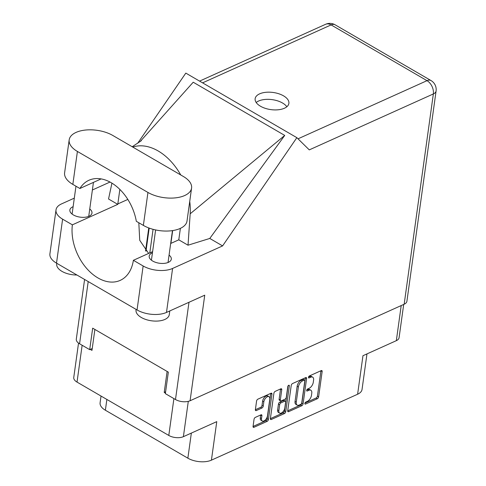 <?xml version="1.0" encoding="UTF-8"?>
<svg xmlns="http://www.w3.org/2000/svg" width="486" height="486" viewBox="0 0 486 486"><rect width="100%" height="100%" fill="white"/><g stroke="black" fill="none" stroke-linecap="round" stroke-linejoin="round"><path stroke-width="0.73" d="M269.025 396.71L267.804 395.999A4.404 2.387 120.2 0 0 266.109 396.047A4.404 2.387 120.2 0 0 262.61 401.15L263.831 401.861A4.404 2.387 120.2 0 1 267.33 396.758A4.404 2.387 120.2 0 1 269.025 396.71A4.404 2.387 120.2 0 1 269.791 399.176L267.476 415.834A4.404 2.387 120.2 0 1 265.356 419.947A4.404 2.387 120.2 0 1 262.282 420.991A4.404 2.387 120.2 0 1 261.517 418.525L261.905 415.749A1.646 0.893 120.2 0 0 261.614 414.825A1.646 0.893 120.2 0 0 260.982 414.844L255.357 417.377A1.646 0.893 120.2 0 0 254.05 419.29L253.06 426.386A1.646 0.893 120.2 0 0 253.352 427.309A1.646 0.893 120.2 0 0 253.984 427.291L267.13 421.362A1.646 0.893 120.2 0 0 268.436 419.454L271.947 394.146A1.646 0.893 120.2 0 0 271.662 393.223A1.646 0.893 120.2 0 0 271.03 393.241L257.884 399.17A1.646 0.893 120.2 0 0 256.572 401.078L255.387 409.655A1.646 0.893 120.2 0 0 255.672 410.579A1.646 0.893 120.2 0 0 256.304 410.561L261.93 408.021A1.646 0.893 120.2 0 0 263.242 406.114L263.831 401.861M288.69 385.283A1.154 0.626 120.2 0 0 287.773 386.619L286.29 397.305A1.646 0.893 120.2 0 1 284.984 399.213L281.248 400.895A1.646 0.893 120.2 0 1 280.616 400.914A1.646 0.893 120.2 0 1 280.331 399.99L281.752 389.729A1.646 0.893 120.2 0 0 281.467 388.806A1.646 0.893 120.2 0 0 280.835 388.824L275.21 391.358A1.646 0.893 120.2 0 0 273.897 393.271L270.386 418.58A1.646 0.893 120.2 0 0 270.672 419.497A1.646 0.893 120.2 0 0 271.31 419.479L284.456 413.556A1.646 0.893 120.2 0 0 285.762 411.642L289.334 385.914A1.154 0.626 120.2 0 0 289.134 385.27A1.154 0.626 120.2 0 0 288.69 385.283M291.223 385.459L287.712 410.767A1.646 0.893 120.2 0 0 287.998 411.685A1.646 0.893 120.2 0 0 288.629 411.666L301.782 405.743A1.646 0.893 120.2 0 0 303.088 403.836L306.599 378.521A1.646 0.893 120.2 0 0 306.314 377.604A1.646 0.893 120.2 0 0 305.682 377.622L292.536 383.551A1.646 0.893 120.2 0 0 291.223 385.459M307.292 401.412L305.755 402.104A1.154 0.626 120.2 0 0 304.922 403.107A1.154 0.626 120.2 0 0 305.044 404.085A1.154 0.626 120.2 0 0 305.481 404.073L317.322 398.733A1.646 0.893 120.2 0 0 318.634 396.825L322.145 371.517A1.646 0.893 120.2 0 0 321.86 370.593A1.646 0.893 120.2 0 0 321.222 370.611L309.388 375.951A1.154 0.626 120.2 0 0 308.555 376.954A1.154 0.626 120.2 0 0 308.671 377.932A1.154 0.626 120.2 0 0 309.114 377.92L310.645 377.227A5.273 2.855 120.2 0 1 312.668 377.166A5.273 2.855 120.2 0 1 313.585 380.119L313.294 382.227A5.273 2.855 120.2 0 1 309.102 388.338L307.571 389.025A1.154 0.626 120.2 0 0 306.739 390.033A1.154 0.626 120.2 0 0 306.854 391.005A1.154 0.626 120.2 0 0 307.298 390.993L308.829 390.307A5.273 2.855 120.2 0 1 310.858 390.246A5.273 2.855 120.2 0 1 311.769 393.198L311.477 395.306A5.273 2.855 120.2 0 1 307.292 401.412M106.871 399.449L105.377 410.227L187.863 458.183A16.785 8.517 7.9 0 0 211.422 460.157L357.617 394.237A16.785 8.517 7.9 0 0 362.04 389.45L366.973 353.899M357.617 394.237L362.963 355.709L396.339 340.662A10.406 5.279 7.9 0 0 399.079 337.691L403.696 304.436M78.532 343.08L73.757 377.5A10.406 5.279 7.9 0 0 77.025 382.099L168.794 435.45A10.406 5.279 7.9 0 0 183.392 436.671L216.768 421.629L211.422 460.157M105.377 410.227A16.785 8.517 -172.1 0 1 100.098 402.803L101.033 396.06M165.617 391.752L164.219 392.384L165.434 393.095M164.219 392.384L167.123 371.444M90.268 349.398L91.976 350.388L94.879 329.447M310.858 390.246L309.637 389.535A5.273 2.855 120.2 0 0 307.608 389.596L308.829 390.307M306.757 389.979L307.608 389.596M312.668 377.166L311.447 376.462A5.273 2.855 120.2 0 0 309.424 376.516L310.645 377.227M308.574 376.905L309.424 376.516M304.947 403.052L316.1 398.022A1.646 0.893 120.2 0 0 317.413 396.114L320.924 370.806A1.646 0.893 120.2 0 0 320.93 370.745M287.706 410.828L300.561 405.032A1.646 0.893 120.2 0 0 301.867 403.125L305.378 377.816A1.646 0.893 120.2 0 0 305.39 377.756M300.828 404.328A1.154 0.626 120.2 0 0 301.745 402.991L304.825 380.775A1.154 0.626 120.2 0 0 304.625 380.131A1.154 0.626 120.2 0 0 304.181 380.143L302.565 380.872A5.273 2.855 120.2 0 0 298.38 386.978L296.272 402.159A5.273 2.855 120.2 0 0 297.189 405.111A5.273 2.855 120.2 0 0 299.212 405.051L300.828 404.328M304.625 380.131L303.404 379.42A1.154 0.626 120.2 0 0 302.96 379.432L304.181 380.143M297.189 405.111L295.968 404.401A5.273 2.855 120.2 0 1 295.051 401.454L297.159 386.267A5.273 2.855 120.2 0 1 301.344 380.161L302.96 379.432M288.01 385.963L284.541 410.937A1.646 0.893 120.2 0 1 283.235 412.845L270.38 418.64M280.616 400.914L279.395 400.203A1.646 0.893 120.2 0 1 279.11 399.279L280.537 389.019A1.646 0.893 120.2 0 0 280.544 388.958M278.855 410.64A4.404 2.387 120.2 0 0 279.62 413.106A4.404 2.387 120.2 0 0 282.694 412.067A4.404 2.387 120.2 0 0 284.814 407.954L285.628 402.086A1.646 0.893 120.2 0 0 285.343 401.163A1.646 0.893 120.2 0 0 284.711 401.181L280.975 402.864A1.646 0.893 120.2 0 0 279.669 404.771L278.855 410.64L277.634 409.935A4.404 2.387 120.2 0 0 278.399 412.395L279.62 413.106M285.343 401.163L284.122 400.452A1.646 0.893 120.2 0 0 283.49 400.47L284.711 401.181M277.634 409.935L278.448 404.06A1.646 0.893 120.2 0 1 279.754 402.153L283.49 400.47M262.282 420.991L261.061 420.281A4.404 2.387 120.2 0 1 260.296 417.814L260.684 415.038A1.646 0.893 120.2 0 0 260.69 414.977M255.375 409.716L260.709 407.317A1.646 0.893 120.2 0 0 262.021 405.403L262.61 401.15M253.054 426.453L265.909 420.657A1.646 0.893 120.2 0 0 267.215 418.744L270.732 393.435A1.646 0.893 120.2 0 0 270.738 393.374M153.066 229.325L149.797 252.902M149.19 228.098L145.988 251.201M145.575 250.788L148.746 227.934M172.676 230.583L170.896 243.389M112.825 135.479A26.183 13.286 7.9 0 0 76.077 132.399A26.183 13.286 7.9 0 0 69.182 139.865A26.183 13.286 7.9 0 0 77.408 151.45L147.944 192.45A26.183 13.286 7.9 0 0 175.185 197.893A26.183 13.286 7.9 0 0 191.581 188.064A26.183 13.286 7.9 0 0 183.356 176.485L112.825 135.479M169.79 310.937L169.274 314.667A16.785 8.517 -172.1 0 1 164.851 319.454A16.785 8.517 -172.1 0 1 146.013 319.545A16.785 8.517 -172.1 0 1 136.025 310.056L136.116 309.418M76.903 274.997A16.785 8.517 -172.1 0 1 56.704 263.941L56.795 263.303M152.446 252.787A11.16 5.662 7.9 0 0 152.13 252.927A11.16 5.662 7.9 0 0 149.19 256.11A11.16 5.662 7.9 0 0 155.83 262.422A11.16 5.662 7.9 0 0 168.356 262.361A11.16 5.662 7.9 0 0 171.297 259.178A11.16 5.662 7.9 0 0 169.067 255.095M73.125 206.678A11.16 5.662 7.9 0 0 72.809 206.811A11.16 5.662 7.9 0 0 69.869 209.995A11.16 5.662 7.9 0 0 76.509 216.313A11.16 5.662 7.9 0 0 89.041 216.246A11.16 5.662 7.9 0 0 91.982 213.062A11.16 5.662 7.9 0 0 89.752 208.986M284.401 108.244A17.034 8.645 7.9 0 0 288.891 103.39A17.034 8.645 7.9 0 0 278.757 93.749A17.034 8.645 7.9 0 0 259.633 93.847A17.034 8.645 7.9 0 0 255.144 98.707A17.034 8.645 7.9 0 0 265.277 108.342A17.034 8.645 7.9 0 0 284.401 108.244M256.189 102.503A17.034 8.645 -172.1 0 1 258.637 101.009A17.034 8.645 -172.1 0 1 286.849 106.756M69.182 139.865L64.608 172.816A26.183 13.286 7.9 0 0 72.839 184.394L79.886 188.495A41.96 28.139 -114.3 0 1 88.968 180.251A41.96 28.139 -114.3 0 1 136.323 221.3L143.37 225.401A26.183 13.286 7.9 0 0 170.616 230.844A26.183 13.286 7.9 0 0 187.013 221.015L191.581 188.064M404.17 304.224L433.348 93.944A10.406 5.279 -172.1 0 0 436.088 90.973L406.91 301.253A10.406 5.279 -172.1 0 1 404.17 304.224L190.087 400.75L204.74 295.178L166.485 312.425A20.983 10.649 -172.1 0 1 137.046 309.953L56.504 263.139A20.983 10.649 -172.1 0 1 49.912 253.856L56.012 209.879A20.983 10.649 7.9 0 0 62.609 219.162L56.504 263.139M56.012 209.879A20.983 10.649 7.9 0 1 61.54 203.895L74.309 198.136M92.389 189.99L110.012 182.043M111.938 183.143L108.542 198.999L117.776 204.363L72.371 224.836L62.609 219.162M137.046 309.953L143.145 265.982L133.383 260.302L152.604 251.639M143.145 265.982A20.983 10.649 7.9 0 0 172.591 268.448L222.6 245.904L209.782 238.45L188.021 245.199L178.787 239.829L170.677 243.486M140.126 141.584L193.215 82.219L284.735 135.424L190.184 213.791L188.021 245.199M209.782 238.45L284.735 135.424M222.6 245.904L296.855 137.666L185.81 73.107L137.678 143.267M92.237 348.511L89.697 349.653L79.57 343.766A10.406 5.279 -172.1 0 1 76.302 339.161L84.588 279.462M190.087 400.75A10.406 5.279 -172.1 0 1 175.489 399.522L165.355 393.636L168.338 372.148L92.68 328.165L89.697 349.653M296.855 137.666L309.278 149.882L433.348 93.944A10.406 6.98 65.7 0 0 427.012 80.664L331.1 24.908L202.571 82.857M72.371 224.836A41.96 28.139 -114.3 0 0 86.411 268.138A41.96 28.139 -114.3 0 0 120.182 280.392A41.96 28.139 -114.3 0 0 133.383 260.302M138.814 222.752L139.737 240.303L148.643 253.425M180.379 228.359L178.848 239.404A41.96 28.139 65.7 0 1 178.787 239.829M190.184 213.791A52.032 34.889 -114.3 0 0 189.728 201.429M180.743 174.966A52.032 34.889 -114.3 0 0 132.763 147.076M117.776 204.363A41.96 28.139 65.7 0 1 117.831 203.932L119.848 189.406M101.155 178.903L79.886 188.495M396.339 340.662L401.205 305.56M183.392 436.671L188.295 401.351M77.025 382.099L82.14 345.26M168.794 435.45L173.903 398.605M306.648 390.616L307.298 390.993M308.464 377.543L309.114 377.92M320.924 370.806L322.145 371.517M317.413 396.114L318.634 396.825M316.1 398.022L317.322 398.733M304.831 403.69L305.481 404.073M305.378 377.816L306.599 378.521M301.867 403.125L303.088 403.836M300.561 405.032L301.782 405.743M287.7 411.126L288.629 411.666M301.344 380.161L302.565 380.872M297.159 386.267L298.38 386.978M295.051 401.454L296.272 402.159M283.235 412.845L284.456 413.556M270.374 418.938L271.31 419.479M280.537 389.019L281.752 389.729M279.11 399.279L280.331 399.99M288.471 385.416L289.334 385.914M284.541 410.937L285.762 411.642M279.754 402.153L280.975 402.864M278.448 404.06L279.669 404.771M260.684 415.038L261.905 415.749M260.296 417.814L261.517 418.525M262.021 405.403L263.242 406.114M260.709 407.317L261.93 408.021M255.375 410.02L256.304 410.561M270.732 393.435L271.947 394.146M267.215 418.744L268.436 419.454M265.909 420.657L267.13 421.362M253.054 426.751L253.984 427.291M191.35 433.087L187.863 458.183M298.027 138.82L427.012 80.664A10.406 5.632 120.2 0 1 431.009 80.548L335.097 24.792A10.406 5.632 120.2 0 0 331.1 24.908A10.406 6.98 65.7 0 0 325.59 24.3L199.582 81.113M175.489 399.522L188.981 302.286M88.203 281.564L79.57 343.766M172.591 268.448L166.485 312.425M127.836 199.424L117.831 203.932M143.37 225.401L147.944 192.45M72.839 184.394L77.408 151.45M75.968 186.211L72.098 214.077M155.617 229.939L151.419 260.186M141.323 140.697L132.21 146.748M335.097 24.792A10.406 10.406 0 0 0 325.59 24.3M436.088 90.973A10.406 10.406 0 0 0 431.009 80.548M172.463 230.613L168.041 262.495M93.44 182.378L88.725 216.385"/></g></svg>
